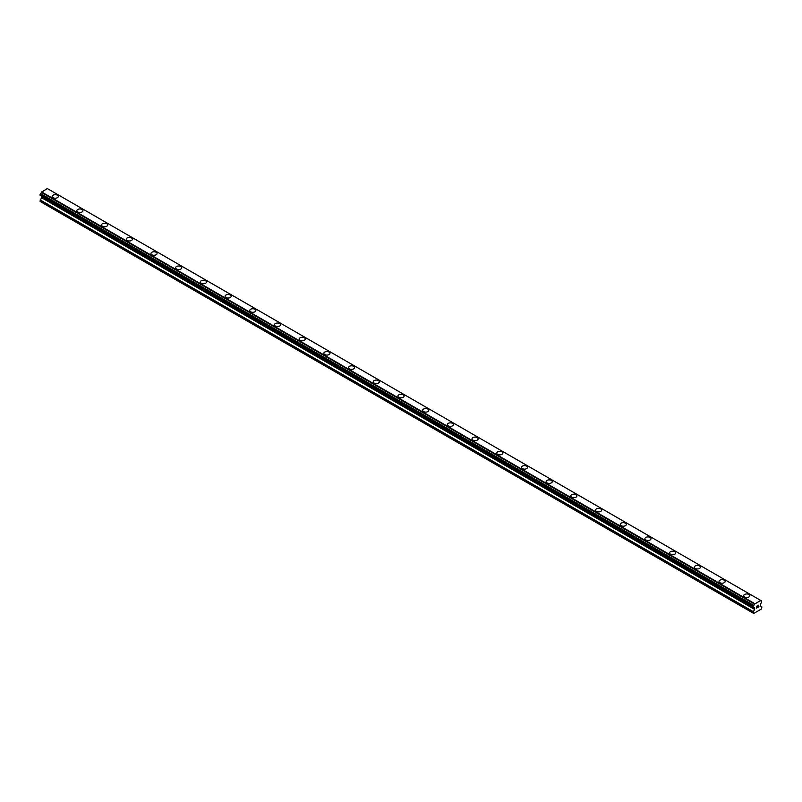 <?xml version="1.0" encoding="UTF-8"?>
<svg xmlns="http://www.w3.org/2000/svg" width="802" height="802" viewBox="0 0 802 802"><rect width="100%" height="100%" fill="white"/><g stroke="black" fill="none" stroke-linecap="round" stroke-linejoin="round"><path stroke-width="1.2" d="M52.17 196.45A3.058 1.764 180 0 1 54.055 194.826A3.058 1.764 180 0 1 57.393 195.207A3.058 1.764 180 0 1 58.285 196.46A3.058 1.764 180 0 1 56.401 198.084A3.058 1.764 180 0 1 53.062 197.703A3.058 1.764 180 0 1 52.17 196.45A3.058 1.764 180 0 1 54.055 194.826A3.058 1.764 180 0 1 57.393 195.207A3.058 1.764 180 0 1 58.285 196.45M76.872 210.715A3.058 1.764 180 0 1 78.756 209.081A3.058 1.764 180 0 1 82.085 209.462A3.058 1.764 180 0 1 82.977 210.715A3.058 1.764 180 0 1 81.092 212.34A3.058 1.764 180 0 1 77.764 211.959A3.058 1.764 180 0 1 76.872 210.715A3.058 1.764 180 0 1 78.756 209.091A3.058 1.764 180 0 1 82.085 209.472A3.058 1.764 180 0 1 82.977 210.715M101.563 224.971A3.058 1.764 180 0 1 103.458 223.347A3.058 1.764 180 0 1 106.786 223.728A3.058 1.764 180 0 1 107.679 224.981A3.058 1.764 180 0 1 105.794 226.605A3.058 1.764 180 0 1 102.466 226.224A3.058 1.764 180 0 1 101.563 224.971A3.058 1.764 180 0 1 103.458 223.347A3.058 1.764 180 0 1 106.786 223.728A3.058 1.764 180 0 1 107.679 224.971M126.265 239.237A3.058 1.764 180 0 1 128.15 237.603A3.058 1.764 180 0 1 131.478 237.983A3.058 1.764 180 0 1 132.38 239.237A3.058 1.764 180 0 1 130.495 240.861A3.058 1.764 180 0 1 127.157 240.48A3.058 1.764 180 0 1 126.265 239.237A3.058 1.764 180 0 1 128.15 237.603A3.058 1.764 180 0 1 131.478 237.983A3.058 1.764 180 0 1 132.38 239.237M150.966 253.492A3.058 1.764 180 0 1 152.851 251.858A3.058 1.764 180 0 1 156.179 252.239A3.058 1.764 180 0 1 157.072 253.492A3.058 1.764 180 0 1 155.187 255.126A3.058 1.764 180 0 1 151.859 254.735A3.058 1.764 180 0 1 150.966 253.492A3.058 1.764 180 0 1 152.851 251.868A3.058 1.764 180 0 1 156.179 252.249A3.058 1.764 180 0 1 157.072 253.492M175.658 267.748A3.058 1.764 180 0 1 177.553 266.124A3.058 1.764 180 0 1 180.881 266.505A3.058 1.764 180 0 1 181.773 267.758A3.058 1.764 180 0 1 179.889 269.382A3.058 1.764 180 0 1 176.56 269.001A3.058 1.764 180 0 1 175.658 267.748A3.058 1.764 180 0 1 177.553 266.124A3.058 1.764 180 0 1 180.881 266.505A3.058 1.764 180 0 1 181.773 267.748M200.36 282.013A3.058 1.764 180 0 1 202.244 280.379A3.058 1.764 180 0 1 205.573 280.76A3.058 1.764 180 0 1 206.475 282.013A3.058 1.764 180 0 1 204.59 283.637A3.058 1.764 180 0 1 201.252 283.256A3.058 1.764 180 0 1 200.36 282.013A3.058 1.764 180 0 1 202.244 280.379A3.058 1.764 180 0 1 205.573 280.77A3.058 1.764 180 0 1 206.475 282.013M225.061 296.269A3.058 1.764 180 0 1 226.946 294.635A3.058 1.764 180 0 1 230.274 295.026A3.058 1.764 180 0 1 231.166 296.269A3.058 1.764 180 0 1 229.282 297.903A3.058 1.764 180 0 1 225.953 297.512A3.058 1.764 180 0 1 225.061 296.269A3.058 1.764 180 0 1 226.946 294.645A3.058 1.764 180 0 1 230.274 295.026A3.058 1.764 180 0 1 231.166 296.269M249.753 310.524A3.058 1.764 180 0 1 251.638 308.9A3.058 1.764 180 0 1 254.976 309.281A3.058 1.764 180 0 1 255.868 310.534A3.058 1.764 180 0 1 253.983 312.158A3.058 1.764 180 0 1 250.655 311.777A3.058 1.764 180 0 1 249.753 310.524A3.058 1.764 180 0 1 251.638 308.9A3.058 1.764 180 0 1 254.976 309.281A3.058 1.764 180 0 1 255.868 310.524M274.454 324.79A3.058 1.764 180 0 1 276.339 323.156A3.058 1.764 180 0 1 279.667 323.537A3.058 1.764 180 0 1 280.57 324.79A3.058 1.764 180 0 1 278.675 326.414A3.058 1.764 180 0 1 275.347 326.033A3.058 1.764 180 0 1 274.454 324.79A3.058 1.764 180 0 1 276.339 323.166A3.058 1.764 180 0 1 279.667 323.547A3.058 1.764 180 0 1 280.57 324.79M299.156 339.045A3.058 1.764 180 0 1 301.041 337.421A3.058 1.764 180 0 1 304.369 337.802A3.058 1.764 180 0 1 305.261 339.056A3.058 1.764 180 0 1 303.377 340.68A3.058 1.764 180 0 1 300.048 340.299A3.058 1.764 180 0 1 299.156 339.045A3.058 1.764 180 0 1 301.041 337.421A3.058 1.764 180 0 1 304.369 337.802A3.058 1.764 180 0 1 305.261 339.045M323.848 353.311A3.058 1.764 180 0 1 325.732 351.677A3.058 1.764 180 0 1 329.071 352.058A3.058 1.764 180 0 1 329.963 353.311A3.058 1.764 180 0 1 328.078 354.935A3.058 1.764 180 0 1 324.74 354.554A3.058 1.764 180 0 1 323.848 353.311A3.058 1.764 180 0 1 325.732 351.677A3.058 1.764 180 0 1 329.071 352.058A3.058 1.764 180 0 1 329.963 353.311M348.549 367.567A3.058 1.764 180 0 1 350.434 365.933A3.058 1.764 180 0 1 353.762 366.313A3.058 1.764 180 0 1 354.664 367.567A3.058 1.764 180 0 1 352.77 369.201A3.058 1.764 180 0 1 349.441 368.81A3.058 1.764 180 0 1 348.549 367.567A3.058 1.764 180 0 1 350.434 365.943A3.058 1.764 180 0 1 353.762 366.324A3.058 1.764 180 0 1 354.664 367.567M373.241 381.832A3.058 1.764 180 0 1 375.135 380.198A3.058 1.764 180 0 1 378.464 380.579A3.058 1.764 180 0 1 379.356 381.832M378.464 380.579A3.058 1.764 180 0 1 379.356 381.822A3.058 1.764 180 0 1 377.471 383.456A3.058 1.764 180 0 1 374.143 383.075A3.058 1.764 180 0 1 373.241 381.822A3.058 1.764 180 0 1 375.135 380.198A3.058 1.764 180 0 1 378.464 380.579M397.942 396.088A3.058 1.764 180 0 1 399.827 394.454A3.058 1.764 180 0 1 403.165 394.835A3.058 1.764 180 0 1 404.058 396.088A3.058 1.764 180 0 1 402.173 397.712A3.058 1.764 180 0 1 398.835 397.331A3.058 1.764 180 0 1 397.942 396.088A3.058 1.764 180 0 1 399.827 394.454A3.058 1.764 180 0 1 403.165 394.845A3.058 1.764 180 0 1 404.058 396.088M422.644 410.343A3.058 1.764 180 0 1 424.529 408.709A3.058 1.764 180 0 1 427.857 409.1A3.058 1.764 180 0 1 428.759 410.343A3.058 1.764 180 0 1 426.864 411.977A3.058 1.764 180 0 1 423.536 411.586A3.058 1.764 180 0 1 422.644 410.343A3.058 1.764 180 0 1 424.529 408.719A3.058 1.764 180 0 1 427.857 409.1A3.058 1.764 180 0 1 428.759 410.343M447.336 424.599A3.058 1.764 180 0 1 449.23 422.975A3.058 1.764 180 0 1 452.559 423.356A3.058 1.764 180 0 1 453.451 424.609A3.058 1.764 180 0 1 451.566 426.233A3.058 1.764 180 0 1 448.238 425.852A3.058 1.764 180 0 1 447.336 424.599A3.058 1.764 180 0 1 449.23 422.975A3.058 1.764 180 0 1 452.559 423.356A3.058 1.764 180 0 1 453.451 424.599M477.26 437.621A3.058 1.764 180 0 1 478.152 438.864A3.058 1.764 180 0 1 476.268 440.488A3.058 1.764 180 0 1 472.929 440.108A3.058 1.764 180 0 1 472.037 438.864A3.058 1.764 180 0 1 473.922 437.24A3.058 1.764 180 0 1 477.26 437.621M472.037 438.864A3.058 1.764 180 0 1 473.922 437.23A3.058 1.764 180 0 1 477.26 437.611A3.058 1.764 180 0 1 478.152 438.864M496.739 453.12A3.058 1.764 180 0 1 498.623 451.496A3.058 1.764 180 0 1 501.952 451.877A3.058 1.764 180 0 1 502.844 453.12A3.058 1.764 180 0 1 500.959 454.754A3.058 1.764 180 0 1 497.631 454.373A3.058 1.764 180 0 1 496.739 453.12A3.058 1.764 180 0 1 498.623 451.496A3.058 1.764 180 0 1 501.952 451.877A3.058 1.764 180 0 1 502.844 453.12M521.43 467.386A3.058 1.764 180 0 1 523.325 465.751A3.058 1.764 180 0 1 526.653 466.132A3.058 1.764 180 0 1 527.546 467.386A3.058 1.764 180 0 1 525.661 469.01A3.058 1.764 180 0 1 522.333 468.629A3.058 1.764 180 0 1 521.43 467.386A3.058 1.764 180 0 1 523.325 465.751A3.058 1.764 180 0 1 526.653 466.132A3.058 1.764 180 0 1 527.546 467.386M546.132 481.641A3.058 1.764 180 0 1 548.017 480.007A3.058 1.764 180 0 1 551.345 480.388A3.058 1.764 180 0 1 552.247 481.641A3.058 1.764 180 0 1 550.362 483.265A3.058 1.764 180 0 1 547.024 482.884A3.058 1.764 180 0 1 546.132 481.641A3.058 1.764 180 0 1 548.017 480.017A3.058 1.764 180 0 1 551.345 480.398A3.058 1.764 180 0 1 552.247 481.641M570.834 495.897A3.058 1.764 180 0 1 572.718 494.273A3.058 1.764 180 0 1 576.047 494.654A3.058 1.764 180 0 1 576.939 495.907A3.058 1.764 180 0 1 575.054 497.531A3.058 1.764 180 0 1 571.726 497.15A3.058 1.764 180 0 1 570.834 495.897A3.058 1.764 180 0 1 572.718 494.273A3.058 1.764 180 0 1 576.047 494.654A3.058 1.764 180 0 1 576.939 495.897M595.525 510.162A3.058 1.764 180 0 1 597.41 508.528A3.058 1.764 180 0 1 600.748 508.909A3.058 1.764 180 0 1 601.64 510.162A3.058 1.764 180 0 1 599.756 511.786A3.058 1.764 180 0 1 596.427 511.405A3.058 1.764 180 0 1 595.525 510.162A3.058 1.764 180 0 1 597.41 508.528A3.058 1.764 180 0 1 600.748 508.919A3.058 1.764 180 0 1 601.64 510.162M620.227 524.418A3.058 1.764 180 0 1 622.111 522.784A3.058 1.764 180 0 1 625.44 523.175A3.058 1.764 180 0 1 626.342 524.418A3.058 1.764 180 0 1 624.447 526.052A3.058 1.764 180 0 1 621.119 525.661A3.058 1.764 180 0 1 620.227 524.418A3.058 1.764 180 0 1 622.111 522.794A3.058 1.764 180 0 1 625.44 523.175A3.058 1.764 180 0 1 626.342 524.418M644.928 538.673A3.058 1.764 180 0 1 646.813 537.049A3.058 1.764 180 0 1 650.141 537.43A3.058 1.764 180 0 1 651.034 538.683A3.058 1.764 180 0 1 649.149 540.307A3.058 1.764 180 0 1 645.821 539.926A3.058 1.764 180 0 1 644.928 538.673A3.058 1.764 180 0 1 646.813 537.049A3.058 1.764 180 0 1 650.141 537.43A3.058 1.764 180 0 1 651.034 538.673M669.62 552.939A3.058 1.764 180 0 1 671.505 551.305A3.058 1.764 180 0 1 674.843 551.686A3.058 1.764 180 0 1 675.735 552.939A3.058 1.764 180 0 1 673.85 554.563A3.058 1.764 180 0 1 670.522 554.182A3.058 1.764 180 0 1 669.62 552.939A3.058 1.764 180 0 1 671.505 551.305A3.058 1.764 180 0 1 674.843 551.696A3.058 1.764 180 0 1 675.735 552.939M694.321 567.194A3.058 1.764 180 0 1 696.206 565.56A3.058 1.764 180 0 1 699.534 565.951A3.058 1.764 180 0 1 700.437 567.194A3.058 1.764 180 0 1 698.542 568.829A3.058 1.764 180 0 1 695.214 568.448A3.058 1.764 180 0 1 694.321 567.194A3.058 1.764 180 0 1 696.206 565.57A3.058 1.764 180 0 1 699.534 565.951A3.058 1.764 180 0 1 700.437 567.194M719.023 581.45A3.058 1.764 180 0 1 720.908 579.826A3.058 1.764 180 0 1 724.236 580.207A3.058 1.764 180 0 1 725.128 581.46A3.058 1.764 180 0 1 723.244 583.084A3.058 1.764 180 0 1 719.915 582.703A3.058 1.764 180 0 1 719.023 581.45A3.058 1.764 180 0 1 720.908 579.826A3.058 1.764 180 0 1 724.236 580.207A3.058 1.764 180 0 1 725.128 581.45M743.715 595.716A3.058 1.764 180 0 1 745.599 594.082A3.058 1.764 180 0 1 748.938 594.462A3.058 1.764 180 0 1 749.83 595.716A3.058 1.764 180 0 1 747.945 597.34A3.058 1.764 180 0 1 744.607 596.959A3.058 1.764 180 0 1 743.715 595.716A3.058 1.764 180 0 1 745.599 594.092A3.058 1.764 180 0 1 748.938 594.472A3.058 1.764 180 0 1 749.83 595.716M756.507 606.422L756.507 607.144L757.309 605.951L756.507 606.422M756.507 607.996L757.309 607.525L756.507 607.996M756.396 608.177L757.309 607.645L756.396 608.177L756.396 606.362L757.309 605.831M757.94 605.931L758.782 605.159M758.562 606.162L758.07 607.094L758.552 606.162M758.07 607.094L758.933 606.593L758.07 607.094M757.85 607.345L758.923 606.713L757.85 607.345L758.742 605.36M754.632 609.39L754.702 607.996L753.72 607.304A1.223 0.702 -60 0 1 754.251 607.284A1.223 0.702 -60 0 1 754.492 607.716L753.258 606.974L753.75 605.37A1.223 0.702 -60 0 0 754.492 604.086L760.657 600.528A1.223 0.702 -60 0 0 760.908 600.959A1.223 0.702 -60 0 0 761.399 600.959L761.409 602.873A1.223 0.702 -60 0 0 760.657 604.157L760.517 605.991L761.9 606.903L761.439 608.989L753.72 613.45L753.258 611.896L754.632 609.39L41.483 197.653L40.1 201.442L753.258 613.179M753.71 607.304L754.492 607.716M41.534 196.159L41.483 197.653M40.491 195.558L753.649 607.294L40.491 195.558M760.466 600.287L47.308 188.55L41.343 192.35A1.223 0.702 -60 0 1 40.601 193.633L40.15 195.357L753.309 607.094M761.509 600.949L760.657 600.467L761.509 600.949M754.692 603.615L41.534 191.879M754.492 604.086L41.343 192.35M761.399 600.959L760.657 600.528M754.552 603.876L41.393 192.139M753.75 605.37L40.601 193.633M753.649 605.49L40.491 193.753M753.309 606.071L40.15 194.335M753.258 606.262L40.1 194.525M753.258 606.974L40.1 195.247M754.702 607.996L41.554 196.259M754.702 609.149L41.554 197.412M753.329 611.655L40.17 199.919M753.258 611.896L40.1 200.159"/></g></svg>
